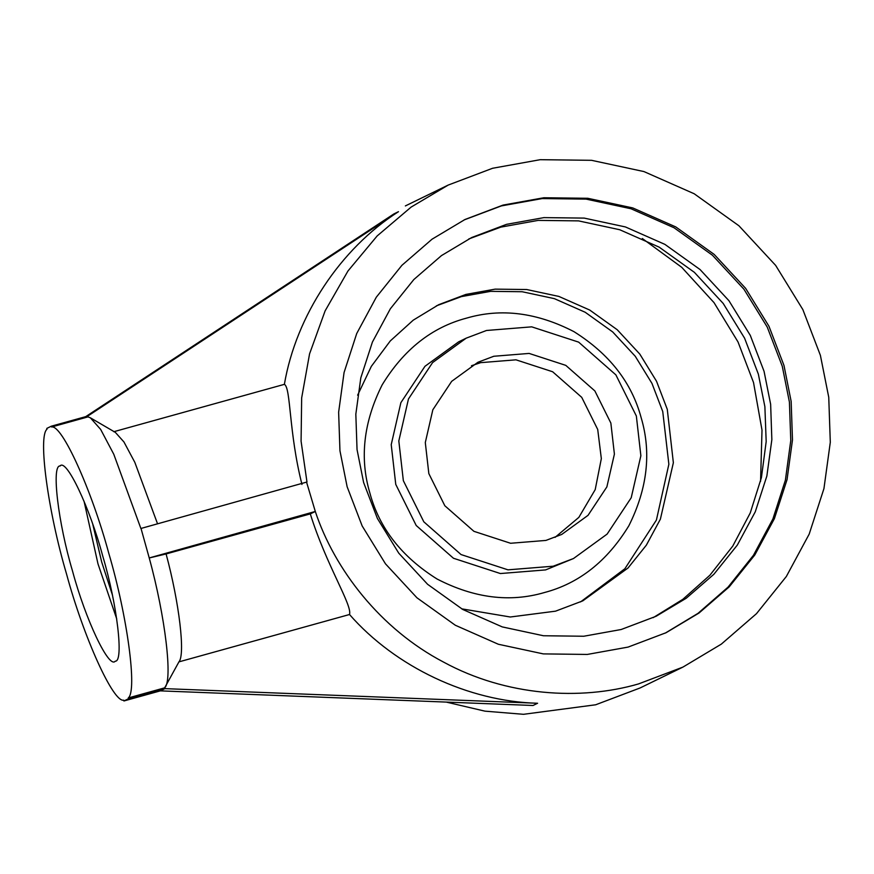 <?xml version="1.0" encoding="UTF-8"?>
<svg xmlns="http://www.w3.org/2000/svg" width="874" height="874" viewBox="0 0 874 874"><rect width="100%" height="100%" fill="white"/><g stroke="black" fill="none" stroke-linecap="round" stroke-linejoin="round"><path stroke-width="1.31" d="M60.022 465.973C66.282 457.954 89.793 507.586 102.782 556.203C117.127 604.163 123.988 661.902 115.259 661.181C109.01 669.189 85.488 619.568 72.498 570.951C58.165 522.991 51.293 465.252 60.022 465.973L60.492 465.787M464.116 219.92L501.305 205.925L542.098 198.584L586.093 199.119L631.028 208.766L674.072 227.775L712.441 255.23L743.916 289.185L767.241 327.073L782.274 366.272L789.419 402.106L790.773 440.551L785.398 480.132L772.878 519.025L753.454 555.285L728.02 587.153L698.053 613.319L665.278 633.104M347.131 486.742L339.953 450.787L338.631 412.222L344.072 372.51L356.723 333.518L376.312 297.193L401.909 265.314L432.051 239.192L464.968 219.505L503.02 205.095L543.814 197.753L587.809 198.289L632.743 207.925L675.788 226.934L714.156 254.4L745.631 288.354L768.956 326.242L783.978 365.441L791.156 401.395L792.478 439.961L787.037 479.673L774.386 518.664L754.797 554.99L729.2 586.869L699.058 612.991L666.13 632.689L628.089 647.088L587.295 654.44L543.3 653.894L498.366 644.258L455.321 625.249L416.953 597.794L385.478 563.828L362.153 525.94L347.131 486.742M468.792 238.963L500.802 227.131L538.198 220.39L578.533 220.882L619.71 229.731L659.171 247.145L694.349 272.317L723.191 303.442L744.582 338.172L758.348 374.116L764.881 406.672L766.181 441.589L761.429 477.565L750.242 512.962L732.794 546.042L709.906 575.223L682.856 599.313L653.173 617.667M363.617 482.524L357.04 449.564L355.827 414.21L360.82 377.808L372.411 342.062L390.361 308.762L413.828 279.549L441.457 255.601L471.643 237.553L506.516 224.345L543.901 217.615L584.247 218.107L625.423 226.945L664.885 244.37L700.063 269.542L728.905 300.667L750.296 335.398L764.062 371.33L770.639 404.28L771.851 439.644L766.859 476.035L755.278 511.793L737.317 545.092L713.85 574.305L686.221 598.253L656.035 616.301L621.163 629.509L583.777 636.239L543.442 635.748L502.255 626.909L462.794 609.484L427.615 584.313L398.773 553.187L377.393 518.457L363.617 482.524M642.314 238.504L681.742 267.324L714.047 302.666L738.027 341.963L753.53 382.55L762.008 430.106L760.555 481.377M357.63 395.179L371.33 366.359L390.285 340.936L413.249 320.157L438.65 304.72L465.918 294.407L495.143 289.141L526.683 289.523L558.879 296.428L589.731 310.052L617.23 329.738L639.79 354.068L656.505 381.217L667.277 409.316L673.362 462.728L660.394 519.134L646.356 545.158L628.013 568.013L582.816 600.842L555.547 611.166L510.285 617L461.647 608.828M573.497 558.53L545.605 569.914L500.376 573.541L453.464 558.257L416.21 525.503L395.758 484.393L391.224 444.648L400.871 402.674L424.972 366.293L458.61 341.865L466.203 338.162L486.501 330.481L531.72 326.843L578.643 342.127L615.886 374.88L636.348 416.002L640.871 455.747L631.225 497.721L607.124 534.09L573.497 558.53L553.198 566.21L507.98 569.837L461.057 554.564L423.814 521.811L403.351 480.689L398.817 440.944L408.464 398.97L432.575 362.601L466.203 338.162M471.49 365.725L480.656 362.655L515.977 359.826L552.641 371.756L581.734 397.353L597.718 429.473L601.334 458.621L595.205 489.626L578.85 517.375L555.066 537.368M428.839 473.621L425.299 442.561L432.838 409.775L451.661 381.348L477.936 362.262L493.788 356.264L529.12 353.424L565.784 365.365L594.877 390.951L610.86 423.071L614.4 454.119L606.862 486.916L588.038 515.332L561.753 534.429L545.9 540.427L510.58 543.267L473.916 531.326L444.822 505.74L428.839 473.621M446.232 702.084L484.939 711.152L523.504 714.309L595.664 704.783L640.052 687.98L682.9 667.113L721.312 644.138L756.48 613.668L786.349 576.479L809.193 534.101L823.942 488.599L830.3 442.277L828.749 397.277L820.391 355.336L802.856 309.593L775.642 265.39L738.923 225.776L694.164 193.744L643.93 171.566L591.523 160.313L540.187 159.691L492.597 168.267L448.209 185.07L411.184 207.051L377.175 235.925L347.983 270.973L325.106 310.893L309.56 353.883L301.661 397.943L301.082 441.184L306.971 482L141.02 528.442L149.236 557.973C165.361 616.705 172.954 680.617 164.673 687.838L128.27 697.944L128.489 698.741L164.891 688.636L537.586 703.264C468.431 701.494 395.54 667.091 349.513 614.509C352.528 605.289 326.395 565.489 310.303 513.901L315.306 511.476C334.524 569.444 380.452 629.072 443.631 662.131C506.275 696.207 580.653 700.762 638.512 683.927L682.9 667.113M157.549 523.821L134.836 462.368L123.933 441.949L115.379 432.401L90.35 417.794L100.641 429.396L113.795 454.283L140.889 528.508M301.967 484.436C288.715 432.259 290.933 387.652 284.378 384.341L113.784 431.712M85.718 416.647L393.912 213.912L398.478 211.683L87.771 416.079L51.358 426.184L51.588 426.982L87.99 416.876L90.35 417.794M51.358 426.184L46.792 428.413L47.021 429.21C37.833 436.093 47.961 511.29 66.5 573.868C83.576 637.157 113.314 702.805 123.693 700.172L123.922 700.97L128.489 698.741M537.586 703.264L533.02 705.493L160.324 690.864L123.922 700.97M398.478 211.683C340.336 248.806 296.111 315.722 284.378 384.341M349.513 614.509L178.919 661.88C185.452 654.757 179.257 602.623 166.093 553.952L310.303 513.901M160.324 690.864L164.891 688.636M51.588 426.982C61.978 424.349 91.704 489.997 108.78 553.286C127.32 615.864 137.447 691.061 128.27 697.944M179.039 661.673L164.673 687.838M166.093 553.952L149.236 557.973L141.02 528.442M315.306 511.476L306.556 482.12M314.891 511.585L149.356 557.907M116.745 618.945L97.986 563.872L84.024 501.13M112.309 594.637L101.701 562.058L92.764 524.247M436.388 305.845L461.385 296.614L490.62 291.348L522.149 291.73L554.345 298.635L585.198 312.258L612.696 331.945L635.256 356.275L651.971 383.424L662.743 411.523L668.861 464.269L656.407 520.063L624.888 568.734L580.544 601.924M369.866 492.991C359.487 458.096 363.573 422.076 382.135 384.921C403.733 349.513 431.92 327.237 466.672 318.092C501.152 308.009 536.92 312.531 573.956 331.65C609.298 353.839 631.694 382.506 641.145 417.663C651.523 452.557 647.426 488.588 628.876 525.733C607.266 561.152 579.091 583.428 544.338 592.561C509.848 602.645 474.09 598.133 437.044 579.003C401.701 556.814 379.305 528.147 369.866 492.991M405.361 205.925L448.209 185.07"/></g></svg>
